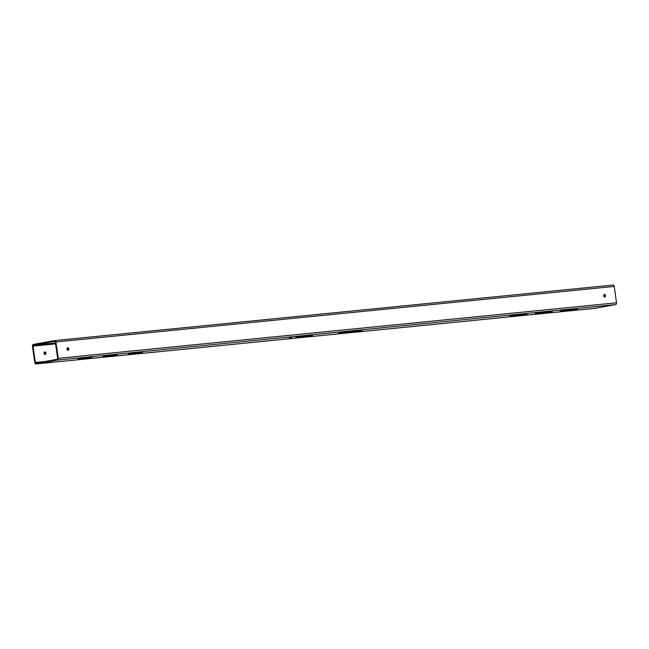 <?xml version="1.0" encoding="UTF-8"?>
<svg xmlns="http://www.w3.org/2000/svg" width="649" height="649" viewBox="0 0 649 649"><rect width="100%" height="100%" fill="white"/><g stroke="black" fill="none" stroke-linecap="round" stroke-linejoin="round"><path stroke-width="0.97" d="M45.17 354.508A1.314 0.9 79.7 0 0 45.219 354.5A1.314 0.9 79.7 0 0 45.876 353.08A1.314 0.9 79.7 0 0 44.797 351.912A1.314 0.9 79.7 0 0 44.749 351.912A1.314 0.9 79.7 0 0 44.091 353.332A1.314 0.9 79.7 0 0 45.17 354.508M44.481 352.034A1.314 0.9 -100.3 0 1 45.308 353.145A1.314 0.9 -100.3 0 1 44.927 354.484M67.691 347.759A1.314 0.9 -100.3 0 1 68.77 348.927A1.314 0.9 -100.3 0 1 68.113 350.346A1.314 0.9 -100.3 0 1 68.056 350.355A1.314 0.9 -100.3 0 1 66.977 349.178A1.314 0.9 -100.3 0 1 67.642 347.767A1.314 0.9 -100.3 0 1 67.691 347.759M67.812 350.33A1.314 0.9 79.7 0 0 68.202 349A1.314 0.9 79.7 0 0 67.374 347.88M604.763 296.991A1.314 0.9 79.7 0 0 604.811 296.982A1.314 0.9 79.7 0 0 605.476 295.563A1.314 0.9 79.7 0 0 604.397 294.395A1.314 0.9 79.7 0 0 604.341 294.395A1.314 0.9 79.7 0 0 603.684 295.814A1.314 0.9 79.7 0 0 604.763 296.991M604.073 294.516A1.314 0.9 -100.3 0 1 604.909 295.628A1.314 0.9 -100.3 0 1 604.519 296.966M362.085 330.649L359.449 330.974L362.085 330.649M341.374 332.702L338.737 333.034L341.374 332.702M312.558 335.574L309.922 335.898L312.558 335.574M291.847 337.626L289.211 337.959L291.847 337.626M77.953 358.775L92.044 357.404L77.953 358.775M103.167 356.269L117.258 354.898L103.167 356.269M128.388 353.762L142.472 352.391L128.388 353.762M560.371 310.928L577.423 309.143L560.371 310.928M535.157 313.435L552.21 311.65L535.157 313.435M509.944 315.941L526.996 314.157L509.944 315.941M295.879 337.107L309.971 335.736L295.879 337.107M342.445 332.596L359.497 330.812L342.445 332.596M57.331 360.081L36.125 363.927A1.574 1.144 84.3 0 1 36.06 363.935A1.574 1.144 84.3 0 1 34.778 362.572L32.45 346.201A1.574 1.144 -95.7 0 1 33.35 344.432L54.557 340.587A1.574 1.144 84.3 0 1 54.621 340.579A1.574 1.144 84.3 0 1 55.903 341.942L58.232 358.313A1.574 1.144 -95.7 0 1 57.331 360.081L615.65 304.568L594.443 308.413A1.574 1.144 84.3 0 1 594.379 308.421A1.574 1.144 84.3 0 1 594.314 308.421M54.67 341.366L33.464 345.211A0.787 0.568 -95.7 0 0 33.01 346.095L35.346 362.466A0.787 0.568 84.3 0 0 36.02 363.148L57.217 359.303A0.787 0.568 -95.7 0 0 57.672 358.418L55.343 342.047A0.787 0.568 84.3 0 0 54.703 341.366L54.67 341.366A0.787 0.568 84.3 0 1 54.703 341.366M615.65 304.568A1.574 1.144 -95.7 0 0 616.55 302.799L58.232 358.313M54.686 340.579L612.875 285.073A1.574 1.144 84.3 0 1 612.94 285.065A1.574 1.144 84.3 0 1 614.222 286.428L616.55 302.799M594.443 308.413L36.125 363.927M55.481 343.029L33.464 345.211M614.222 286.428L55.903 341.942M55.595 343.848L33.01 346.095M45.097 361.501L35.346 362.466M594.379 308.421L36.06 363.935M612.94 285.065L54.621 340.579"/></g></svg>

